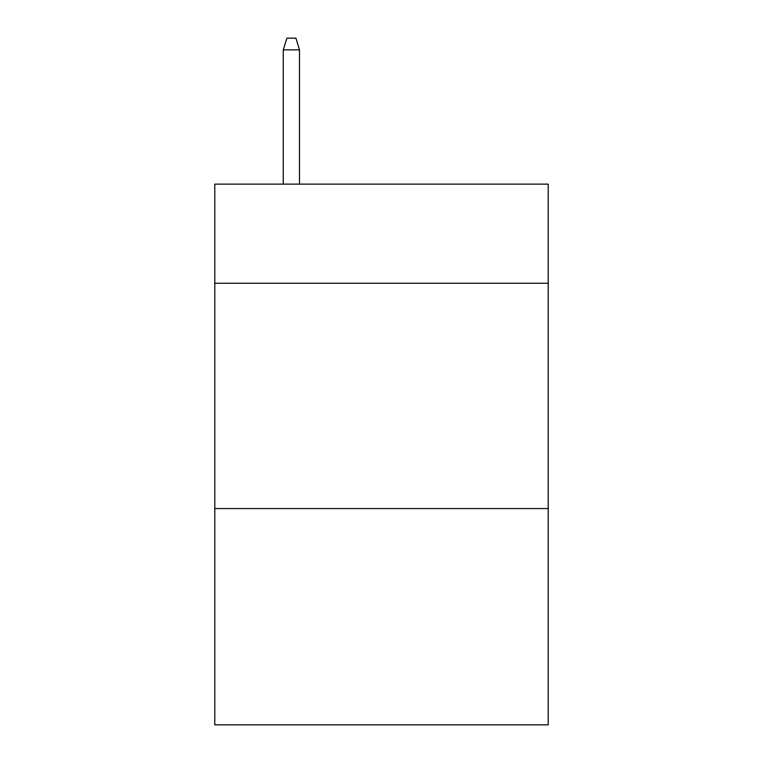 <?xml version="1.0" encoding="UTF-8"?>
<svg xmlns="http://www.w3.org/2000/svg" width="763" height="763" viewBox="0 0 763 763"><rect width="100%" height="100%" fill="white"/><g stroke="black" fill="none" stroke-linecap="round" stroke-linejoin="round"><path stroke-width="1.14" d="M548.215 283.273L548.215 184.141L214.784 184.141L214.784 283.273L548.215 283.273L548.215 724.85L214.784 724.85L214.784 283.273M548.215 508.568L214.784 508.568M299.497 184.141L299.497 49.862L283.273 49.862L283.273 184.141M283.273 49.862L286.878 38.15L295.891 38.15L299.497 49.862"/></g></svg>
